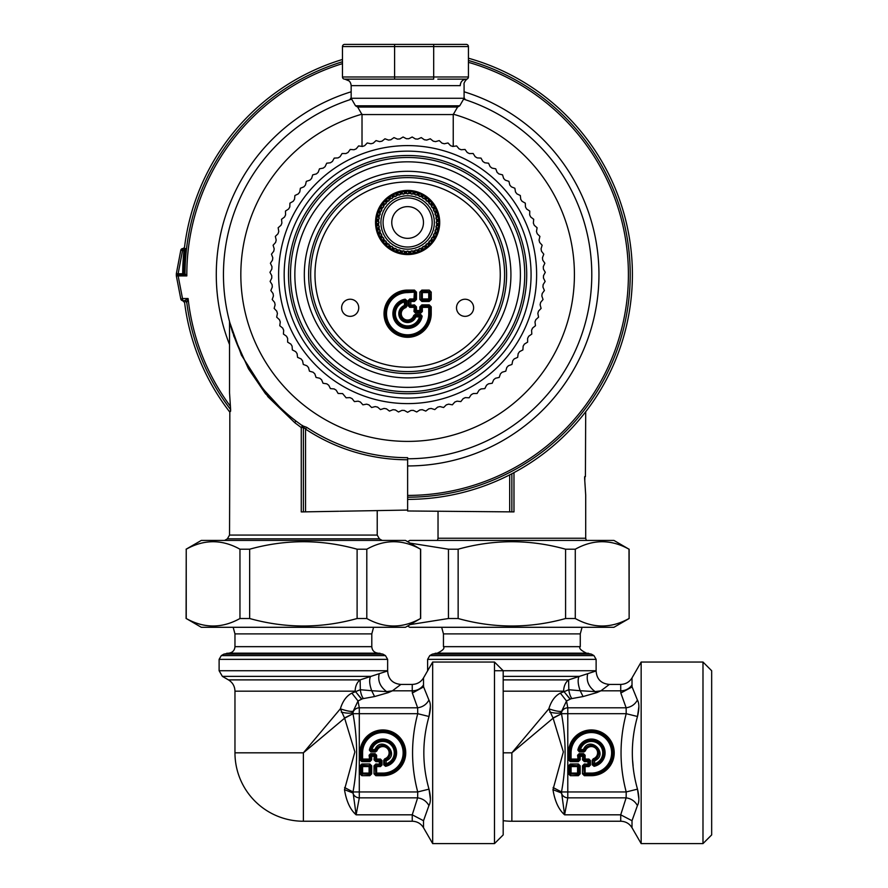 <?xml version="1.0" encoding="UTF-8"?>
<svg xmlns="http://www.w3.org/2000/svg" width="888" height="888" viewBox="0 0 888 888"><rect width="100%" height="100%" fill="white"/><g stroke="black" fill="none" stroke-linecap="round" stroke-linejoin="round"><path stroke-width="1.33" d="M527.616 342.124L527.627 338.35L528.726 336.23L531.812 334.055L531.579 330.281L532.534 328.094L535.475 325.718L534.987 321.967L535.797 319.713L538.572 317.149L537.839 313.442L538.494 311.144L541.103 308.402L540.115 304.751L540.626 302.42L543.045 299.511L541.824 295.937L542.18 293.562L544.388 290.509L542.934 287.013L543.134 284.626L545.143 281.429L543.456 278.044L543.5 275.657L545.288 272.327L543.389 269.064L543.278 266.666L544.844 263.237L542.723 260.106L542.457 257.72L543.789 254.19L541.48 251.204L541.047 248.851L542.146 245.232L539.638 242.413L539.049 240.093L539.904 236.408L537.218 233.755L536.474 231.479L537.096 227.75L534.232 225.275L533.344 223.055L533.71 219.292L530.702 217.016L529.67 214.863L529.781 211.078L526.628 209.013L525.452 206.926L525.319 203.152L522.033 201.287L520.723 199.289L520.335 195.527L516.938 193.884L515.495 191.975L514.862 188.245L511.355 186.835L509.801 185.026L508.924 181.352L505.328 180.175L503.651 178.466L502.541 174.858L498.878 173.926L497.091 172.328L495.737 168.809L492.03 168.109L490.132 166.644L488.555 163.214L484.804 162.77L482.817 161.427L481.019 158.108L477.245 157.909L475.18 156.699L473.16 153.513L469.375 153.569L467.232 152.492L465.012 149.439L461.238 149.75L459.029 148.829L456.61 145.921L452.869 146.476L450.605 145.699L447.996 142.968L444.311 143.767L441.991 143.146L439.216 140.593L435.575 141.625L433.233 141.159L430.291 138.794L426.728 140.071L424.353 139.76L421.256 137.596L417.793 139.105L415.406 138.95L412.176 136.996L408.824 138.728L406.427 138.728L403.074 136.996L399.833 138.95L397.447 139.105L393.983 137.596L390.887 139.76L388.511 140.071L384.959 138.794L382.018 141.159L379.664 141.625L376.035 140.593L373.249 143.146L370.94 143.767L367.244 142.968L364.635 145.699L362.371 146.476L358.63 145.921L356.21 148.829L354.001 149.75L350.238 149.439L348.007 152.503L345.865 153.569L342.091 153.513L340.071 156.699L338.006 157.909L334.232 158.108L332.423 161.427L330.447 162.77L326.695 163.214L325.108 166.644L323.221 168.109L319.502 168.809L318.159 172.339L316.372 173.926L312.709 174.858L311.588 178.466L309.912 180.175L306.327 181.352L305.45 185.026L303.885 186.846L300.377 188.245L299.756 191.975L298.312 193.884L294.905 195.527L294.527 199.289L293.218 201.287L289.932 203.152L289.799 206.926L288.622 209.013L285.459 211.078L285.581 214.863L284.549 217.016L281.529 219.292L281.896 223.055L281.008 225.275L278.155 227.75L278.765 231.479L278.022 233.755L275.336 236.408L276.201 240.093L275.613 242.413L273.104 245.232L274.203 248.851L273.77 251.204L271.462 254.19L272.794 257.72L272.516 260.106L270.407 263.237L271.972 266.666L271.85 269.064L269.952 272.327L271.75 275.657L271.784 278.044L270.107 281.429L272.117 284.637L272.305 287.024L270.851 290.509L273.071 293.562L273.426 295.937L272.205 299.511L274.614 302.42L275.125 304.762L274.148 308.402L276.745 311.144L277.411 313.453L276.679 317.149L279.454 319.713L280.264 321.967L279.776 325.718L282.706 328.094L283.672 330.281L283.427 334.055L286.513 336.23L287.623 338.35L287.634 342.135L290.853 344.1L292.096 346.142L292.352 349.916L295.704 351.659L297.08 353.624L297.58 357.365L301.043 358.885L302.542 360.761L303.296 364.457L306.848 365.745L308.469 367.51L309.457 371.162L313.087 372.216L314.829 373.859L316.061 377.433L319.747 378.244L321.589 379.775L323.054 383.261L326.784 383.827L328.726 385.237L330.425 388.611L334.188 388.933L336.208 390.209L338.128 393.462L342.624 393.595L346.131 397.802L349.905 397.613L352.081 398.612L354.412 401.598L358.164 401.165L360.395 402.02L362.915 404.828L366.633 404.151L368.92 404.861L371.617 407.503L375.28 406.582L377.611 407.126L380.486 409.59L384.082 408.436L386.435 408.824L389.466 411.089L392.973 409.69L395.36 409.934L398.523 411.988L401.931 410.367L404.329 410.445L407.625 412.287L410.922 410.445L413.309 410.367L416.727 411.988L419.891 409.934L422.277 409.69L425.785 411.089L428.804 408.824L431.168 408.436L434.765 409.59L437.629 407.126L439.96 406.582L443.623 407.503L446.32 404.861L448.618 404.151L452.336 404.828L454.845 402.02L457.087 401.165L460.839 401.598L463.17 398.612L465.345 397.613L469.119 397.802L471.239 394.672L473.348 393.539L477.122 393.462L479.043 390.209L481.063 388.933L484.826 388.611L486.524 385.237L488.456 383.827L492.196 383.261L493.661 379.775L495.504 378.244L499.189 377.433L500.421 373.859L502.153 372.216L505.783 371.162M527.616 342.135L524.386 344.1L523.143 346.142L522.888 349.916L519.547 351.659L518.17 353.624L517.66 357.365L514.208 358.885L512.709 360.75L511.954 364.457L508.402 365.745L506.782 367.51L505.783 371.151M422.544 195.182A31.113 31.113 0 0 1 434.931 237.396A31.113 31.113 0 0 1 392.707 249.783A31.113 31.113 0 0 1 380.319 207.57A31.113 31.113 0 0 1 422.544 195.182M405.183 299.178L405.927 300.655L406.926 300.655L405.183 299.178A14.719 14.719 0 0 0 406.804 328.394A14.719 14.719 0 0 0 422.144 316.139L415.517 315.884L415.862 316.883L415.151 315.384L413.708 315.473A6.338 6.338 0 0 1 403.141 318.182A6.338 6.338 0 0 1 405.849 307.603L406.926 306.171L405.927 306.171L405.849 307.603M415.04 316.217L414.674 315.751A7.337 7.337 0 0 1 402.431 318.881A7.337 7.337 0 0 1 405.572 306.649L405.095 306.282A7.837 7.837 0 0 0 402.086 319.236A7.837 7.837 0 0 0 415.04 316.217M415.151 314.396L415.151 315.384L420.668 315.384L419.436 316.883L420.557 316.483A13.231 13.231 0 0 1 394.427 314.63A13.231 13.231 0 0 1 404.828 300.766L405.35 300.155A13.731 13.731 0 0 0 406.859 327.406A13.731 13.731 0 0 0 421.156 315.973L420.668 314.396L415.151 314.396L413.708 315.473M405.439 305.805L405.095 306.282L404.44 305.461L405.927 306.171L405.927 300.655L404.44 301.887L404.44 305.461A8.836 8.836 0 0 0 401.376 319.946A8.836 8.836 0 0 0 415.862 316.883L419.436 316.883A12.232 12.232 0 0 1 398.978 322.344A12.232 12.232 0 0 1 404.44 301.887L404.828 300.766L405.439 301.254L405.439 305.805M413.963 311.499L414.463 305.861L409.812 306.36L413.963 306.36L414.962 307.359L409.812 307.359L409.812 306.36L408.314 305.861L408.314 300.466L413.963 299.966L414.962 298.967L414.962 292.585L413.963 291.586L407.625 291.586A22.111 22.111 0 0 0 385.514 313.697A22.111 22.111 0 0 0 407.625 335.808A22.111 22.111 0 0 0 429.737 313.697L429.737 307.359L428.738 306.36L422.344 306.36L421.345 307.359L421.345 311.499L422.344 311.499L420.845 312.998L420.857 311.011L419.858 310.511L420.357 311.51L415.462 311.011L416.461 310.511L415.462 312.998L413.963 311.499L415.462 311.011L415.462 306.86L414.463 304.861L409.812 305.361L410.811 304.861L410.811 301.465L409.812 300.965L416.461 299.467L416.461 292.096L414.463 291.098L414.463 290.099L407.625 290.099A23.599 23.599 0 0 0 384.027 313.697A23.599 23.599 0 0 0 407.625 337.296A23.599 23.599 0 0 0 431.224 313.697L431.224 306.86L429.226 305.861L429.226 304.861L421.856 304.861L421.856 305.861L419.858 306.86L419.858 310.511L416.461 310.511L416.461 306.86L414.463 304.861M422.344 311.499L422.344 307.359L428.738 307.359L429.226 305.861L421.856 305.861L422.344 307.359L420.857 306.86L420.845 311.999L414.962 311.499L414.962 307.359L416.461 306.86M414.463 301.465L410.811 301.465L409.812 298.967L413.963 298.967L414.463 301.465L416.461 299.467M341.625 307.792A8.558 8.558 0 0 0 350.183 316.35A8.558 8.558 0 0 0 358.741 307.792A8.558 8.558 0 0 0 350.183 299.234A8.558 8.558 0 0 0 341.625 307.792M456.51 307.792A8.558 8.558 0 0 0 465.068 316.35A8.558 8.558 0 0 0 473.626 307.792A8.558 8.558 0 0 0 465.068 299.234A8.558 8.558 0 0 0 456.51 307.792M429.226 290.099L430.225 292.096L431.224 292.096L429.226 290.099L421.856 290.099L421.856 291.098L428.738 291.586A1.299 0.844 45 0 1 429.737 292.585L430.225 299.467L429.226 300.466L421.856 300.466L419.858 299.467L419.858 292.096L421.856 291.098L428.738 291.586L428.738 292.585L429.737 292.585L429.737 298.967A1.299 0.844 135 0 1 428.738 299.966L429.226 301.465L421.856 301.465L422.344 299.966A1.299 0.844 -135 0 1 421.345 298.967L421.345 292.585A1.299 0.844 -45 0 1 422.344 291.586L422.344 292.585L428.738 292.585L428.738 298.967L421.345 298.967L421.345 292.585L422.344 292.585L422.344 299.966L428.738 299.966L428.738 298.967L431.224 299.467L431.224 292.096M468.431 46.576A2.176 2.176 0 0 0 466.256 44.4A2.176 2.176 0 0 1 468.431 46.576L394.594 46.576L394.594 44.4L344.644 44.4A2.176 2.176 0 0 0 342.468 46.576L394.594 46.576L394.594 76.978L342.468 76.978L342.468 46.576A2.176 2.176 0 0 1 344.644 44.4L433.688 44.4L433.688 76.978L468.431 76.978L468.431 46.576A2.176 2.176 0 0 0 466.256 44.4L433.688 44.4M467.288 78.888L467.266 78.899A2.176 2.176 0 0 0 468.431 76.978A2.176 2.176 0 0 1 466.256 79.143A2.176 2.176 0 0 0 468.431 76.978A2.176 2.176 0 0 1 466.256 79.143A2.176 2.176 0 0 0 468.431 76.978M437.817 79.143L466.256 79.143C462.581 79.532 460.55 81.707 460.195 85.659C465.401 84.349 465.401 84.349 460.195 85.659L460.228 85.659C460.55 81.707 462.581 79.532 466.256 79.143C462.581 79.532 460.55 81.707 460.195 85.659L351.16 85.659C350.771 81.707 348.596 79.532 344.644 79.143A2.176 2.176 0 0 1 342.468 76.978A2.176 2.176 0 0 0 344.644 79.143L394.594 79.143L394.594 76.978L433.688 76.978L433.688 79.143L344.644 79.143M186.78 302.564A2.176 2.176 0 0 0 184.626 300.666L186.78 302.508A222.599 222.599 0 0 0 230.414 409.313A222.599 222.599 0 0 1 186.78 302.508L188.112 298.535L184.682 300.644M177.212 274.681L176.49 275.313A1.299 1.299 0 0 0 176.346 275.924L180.852 299.267L182.506 298.535L178.144 275.913L176.346 275.935A1.299 1.299 0 0 1 177.644 274.603L176.335 273.726L178.133 273.737L182.506 250.671L183.971 250.671L184.26 248.54A0.866 0.866 0 0 1 185.126 249.506L184.26 248.54A0.866 0.866 0 0 1 185.126 249.506L184.993 250.782L183.971 250.671A224.93 224.93 0 0 0 182.695 273.737L178.133 273.737L178.288 274.603L184.171 274.603A0.866 0.866 0 0 0 185.026 273.737L186.824 275.913A220.812 220.812 0 0 1 342.468 63.625M184.993 250.782A223.909 223.909 0 0 1 185.126 249.506A223.909 223.909 0 0 0 184.993 250.782A223.909 223.909 0 0 0 183.716 273.737L184.582 273.737A1.743 1.743 0 0 1 184.371 274.581L185.026 272.538A222.599 222.599 0 0 0 185.026 273.737A222.599 222.599 0 0 1 185.026 272.538A222.599 222.599 0 0 0 185.026 273.737A0.866 0.866 0 0 1 184.149 274.603L186.824 275.913L178.144 275.913L178.366 274.603M184.626 300.666L182.884 300.666A2.176 2.176 0 0 1 180.852 299.267L180.852 299.267A2.176 2.176 0 0 0 182.884 300.666L182.884 300.666A2.176 2.176 0 0 1 180.852 299.267M514.341 469.952A222.599 222.599 0 0 1 407.625 497.202A222.599 222.599 0 0 0 468.431 60.473A222.599 222.599 0 0 1 514.341 469.952A222.599 222.599 0 0 0 468.431 60.473M342.468 61.749A222.599 222.599 0 0 0 185.026 272.538A222.599 222.599 0 0 1 342.468 61.749A222.599 222.599 0 0 0 300.899 79.254M339.738 511.255L407.625 510.067L407.625 457.675A183.061 183.061 0 0 1 306.715 427.35L302.453 425.774A2.176 2.176 -0 0 1 303.385 427.561L301.265 427.561L302.453 425.774L295.859 420.979A184.16 184.16 0 0 1 351.215 99.29L351.215 99.29M230.625 410.678L229.826 411.422L229.826 446.631M229.826 446.176L229.537 535.076L227.372 538.838L224.62 540.426M229.826 411.422L230.525 411.422L230.647 410.056L229.537 392.896M338.783 511.266L303.385 511.888L303.385 427.172L305.55 429.104L306.715 427.35M301.265 511.921L303.385 511.888L301.265 511.921L301.265 427.561L294.794 422.699L267.976 396.792L241.381 355.078L229.537 321.822L229.537 392.529M230.214 406.06A220.812 220.812 0 0 1 188.112 298.535L182.506 298.535L182.884 300.666M302.442 425.408L303.385 427.172M230.125 324.076L232.589 332.501M233.622 335.653L248.374 368.631M248.407 368.698L265.767 394.117M303.385 511.888L305.55 511.843L305.55 429.104A185.17 185.17 0 0 0 407.625 459.773M465.523 99.778L464.024 99.29A184.16 184.16 0 0 1 407.625 458.763M294.794 422.699L295.859 420.979L293.573 419.203L295.859 420.979A184.16 184.16 0 0 0 296.104 421.167M269.43 396.337L268.576 395.36L267.976 396.792M292.64 418.459L296.292 421.301M584.393 222.955L584.637 223.787A184.16 184.16 0 0 1 584.637 325.419A184.16 184.16 0 0 0 584.637 223.787L584.393 222.955M584.393 326.262L584.637 325.419L584.393 326.262M351.16 97.736L349.672 99.8L351.06 99.345M464.091 97.736L465.301 99.7M184.171 274.603L182.85 274.603A0.866 0.866 0 0 0 183.716 273.737L182.695 273.737L182.85 274.603A0.866 0.866 0 0 0 183.716 273.737A0.866 0.866 0 0 1 182.85 274.603L182.85 275.913A224.775 224.775 0 0 1 182.85 274.603A224.775 224.775 0 0 0 182.85 275.913M180.852 249.95A2.176 2.176 -90 0 1 182.884 248.54L182.506 250.671L180.852 249.95L176.335 273.726A0.866 0.866 0 0 0 177.212 274.603L178.288 274.603M182.884 248.54L185.77 248.54A1.743 1.743 0 0 1 185.992 249.606L185.126 249.506M176.49 275.313A1.743 1.743 0 0 1 176.335 275.236L176.335 273.726A0.866 0.866 0 0 0 177.212 274.603M176.335 275.236A69.497 69.497 0 0 1 176.335 274.603A69.497 69.497 0 0 0 176.346 275.924A1.299 1.299 0 0 1 177.644 274.603M181.918 274.603L181.918 275.913M229.826 412.132A224.775 224.775 0 0 1 184.593 302.542A224.775 224.775 0 0 0 210.367 382.362A224.775 224.775 0 0 1 184.593 302.542L182.662 300.655M407.625 499.378A224.775 224.775 0 0 0 468.431 58.208A224.775 224.775 0 0 1 604.883 166.844A224.775 224.775 0 0 0 468.431 58.208M342.468 59.474A224.775 224.775 0 0 0 184.593 246.664A224.775 224.775 0 0 1 342.468 59.474A224.775 224.775 0 0 0 184.593 246.664A2.176 2.176 0 0 1 182.662 248.551M584.837 476.823L584.837 479.975M407.625 510.067L407.625 510.977L513.974 511.899L513.974 472.627M509.69 474.869L509.69 511.865L511.865 511.888L509.69 511.865L511.865 511.888L511.865 473.748M584.626 477.322L585.414 476.579L585.703 411.755M585.703 495.104L584.604 477.944L584.726 476.579L585.414 476.579M416.45 194.75L416.117 195.105A28.671 28.671 0 0 0 415.284 194.861L415.018 193.44A29.97 29.97 0 0 0 412.964 192.996L412.132 194.172A28.671 28.671 0 0 0 411.277 194.05L410.811 192.685A29.97 29.97 0 0 0 408.713 192.53L408.058 193.817A28.671 28.671 0 0 0 407.192 193.817L406.538 192.53A29.97 29.97 0 0 0 404.44 192.685L403.973 194.05A28.671 28.671 0 0 0 403.119 194.172L402.286 192.996A29.97 29.97 0 0 0 400.233 193.44L399.966 194.861A28.671 28.671 0 0 0 399.134 195.105L398.146 194.05A29.97 29.97 0 0 0 396.17 194.783L396.115 196.226A28.671 28.671 0 0 0 395.327 196.592L394.194 195.693A29.97 29.97 0 0 0 392.341 196.703L392.496 198.135A28.671 28.671 0 0 0 391.763 198.601L390.52 197.869A29.97 29.97 0 0 0 388.833 199.134L389.177 200.533A28.671 28.671 0 0 0 388.522 201.11L387.19 200.555A29.97 29.97 0 0 0 385.703 202.053L386.247 203.385A28.671 28.671 0 0 0 385.681 204.04L384.282 203.685A29.97 29.97 0 0 0 383.017 205.372L383.749 206.615A28.671 28.671 0 0 0 383.272 207.348L381.84 207.204A29.97 29.97 0 0 0 380.83 209.057L381.729 210.179A28.671 28.671 0 0 0 381.374 210.967L379.931 211.033A29.97 29.97 0 0 0 379.187 212.998L380.242 213.986A28.671 28.671 0 0 0 379.997 214.829L378.577 215.085A29.97 29.97 0 0 0 378.133 217.149L379.309 217.971A28.671 28.671 0 0 0 379.187 218.837L377.822 219.292A29.97 29.97 0 0 0 377.678 221.401L378.965 222.044A28.671 28.671 0 0 0 378.965 222.921L377.678 223.565A29.97 29.97 0 0 0 377.822 225.674L379.187 226.129A28.671 28.671 0 0 0 379.309 226.995L378.133 227.816A29.97 29.97 0 0 0 378.577 229.881L379.997 230.136A28.671 28.671 0 0 0 380.242 230.98L379.187 231.968A29.97 29.97 0 0 0 379.931 233.933L381.374 233.999A28.671 28.671 0 0 0 381.729 234.787L380.83 235.908A29.97 29.97 0 0 0 381.84 237.762L383.272 237.618A28.671 28.671 0 0 0 383.749 238.35L383.017 239.594A29.97 29.97 0 0 0 384.282 241.281L385.681 240.926A28.671 28.671 0 0 0 386.247 241.58L385.703 242.912A29.97 29.97 0 0 0 387.19 244.411L388.522 243.856A28.671 28.671 0 0 0 389.177 244.433L388.833 245.832A29.97 29.97 0 0 0 390.52 247.086L391.763 246.365A28.671 28.671 0 0 0 392.496 246.831L392.341 248.263A29.97 29.97 0 0 0 394.194 249.273L395.327 248.374A28.671 28.671 0 0 0 396.115 248.74L396.17 250.183A29.97 29.97 0 0 0 398.146 250.916L399.134 249.861A28.671 28.671 0 0 0 399.966 250.105L400.233 251.526A29.97 29.97 0 0 0 402.286 251.97L403.119 250.793A28.671 28.671 0 0 0 403.973 250.916L404.44 252.281A29.97 29.97 0 0 0 406.538 252.436L407.192 251.149A28.671 28.671 0 0 0 408.058 251.149L408.713 252.436A29.97 29.97 0 0 0 410.811 252.281L411.277 250.916A28.671 28.671 0 0 0 412.132 250.793L412.964 251.97A29.97 29.97 0 0 0 415.018 251.526L415.284 250.105A28.671 28.671 0 0 0 416.117 249.861L417.105 250.916A29.97 29.97 0 0 0 419.081 250.183L419.136 248.74A28.671 28.671 0 0 0 419.924 248.374L421.056 249.273A29.97 29.97 0 0 0 422.899 248.263L422.755 246.831A28.671 28.671 0 0 0 423.487 246.365L424.73 247.086A29.97 29.97 0 0 0 426.418 245.832L426.062 244.433A28.671 28.671 0 0 0 426.717 243.856L428.06 244.411A29.97 29.97 0 0 0 429.548 242.912L429.004 241.58A28.671 28.671 0 0 0 429.57 240.926L430.969 241.281A29.97 29.97 0 0 0 432.234 239.594L431.501 238.35A28.671 28.671 0 0 0 431.968 237.618L433.411 237.762A29.97 29.97 0 0 0 434.421 235.908L433.522 234.787A28.671 28.671 0 0 0 433.877 233.999L435.32 233.933A29.97 29.97 0 0 0 436.052 231.968L435.009 230.98A28.671 28.671 0 0 0 435.253 230.136L436.663 229.881A29.97 29.97 0 0 0 437.118 227.816L435.93 226.995A28.671 28.671 0 0 0 436.052 226.129L437.429 225.674A29.97 29.97 0 0 0 437.573 223.565L436.286 222.921A28.671 28.671 0 0 0 436.286 222.044L437.573 221.401A29.97 29.97 0 0 0 437.429 219.292L436.052 218.837A28.671 28.671 0 0 0 435.93 217.971L437.118 217.149A29.97 29.97 0 0 0 436.663 215.085L435.253 214.829A28.671 28.671 0 0 0 435.009 213.986L436.052 212.998A29.97 29.97 0 0 0 435.32 211.033L433.877 210.967A28.671 28.671 0 0 0 433.522 210.179L434.421 209.057A29.97 29.97 0 0 0 433.411 207.204L431.968 207.348A28.671 28.671 0 0 0 431.501 206.615L432.234 205.372A29.97 29.97 0 0 0 430.969 203.685L429.57 204.04A28.671 28.671 0 0 0 429.004 203.385L429.548 202.053A29.97 29.97 0 0 0 428.06 200.555L426.717 201.11A28.671 28.671 0 0 0 426.062 200.533L426.418 199.134A29.97 29.97 0 0 0 424.73 197.869L423.487 198.601A28.671 28.671 0 0 0 422.755 198.135L422.899 196.703A29.97 29.97 0 0 0 421.056 195.693L419.924 196.592A28.671 28.671 0 0 0 419.136 196.226L419.114 195.749A29.104 29.104 0 0 0 416.45 194.75L417.105 194.05A29.97 29.97 0 0 1 419.081 194.783L419.114 195.749M419.391 244.022A24.542 24.542 0 0 0 429.159 210.722A24.542 24.542 0 0 0 395.859 200.943A24.542 24.542 0 0 0 386.091 234.243A24.542 24.542 0 0 0 419.391 244.022M420.479 618.536L405.45 627.294L201.31 627.294L186.236 618.514C204.151 628.482 222.056 628.482 239.96 618.514L249.65 618.514C285.47 628.482 321.29 628.482 357.109 618.514L366.8 618.514C384.704 628.482 402.608 628.482 420.524 618.514L420.524 549.206C402.608 539.238 384.704 539.238 366.8 549.206L366.833 549.184M366.8 618.514L366.8 549.206L357.109 549.206C321.29 539.238 285.47 539.238 249.65 549.206L249.65 618.514M357.109 618.514L357.109 549.206M239.96 618.514L239.96 549.206C222.056 539.238 204.151 539.238 186.236 549.206L186.236 618.514M239.96 549.206L249.65 549.206M186.103 618.514L186.236 549.206M420.524 549.206L405.45 540.426L201.31 540.426L186.103 549.206M373.582 627.294L371.795 633.888L371.795 646.664C372.128 650.46 374.192 652.625 377.966 653.168L382.917 654.134L385.47 655.61L387.645 659.373L387.645 670.951L360.106 679.886L360.339 689.732L351.87 693.117C346.598 695.77 342.768 700.998 340.359 708.802L303.385 752.824L234.965 752.824A68.409 68.409 0 0 0 303.385 821.234L412.243 821.234C417.16 821.389 420.923 823.565 423.521 827.749L432.678 843.6L494.494 843.6L494.494 662.037L503.185 670.729L503.185 834.909L494.494 843.6M387.645 670.729L219.114 670.729L222.377 676.367L228.46 679.886L360.106 679.886A13.031 9.868 90 0 0 355.167 691.164L361.594 699.2L358.019 700.987L353.147 711.332L353.002 713.785C357.831 739.837 357.831 765.889 353.002 791.952L356.121 814.818L412.243 814.818L412.243 821.234M222.377 676.367L370.596 676.367C369.053 679.542 369.419 684.326 371.706 690.731L360.339 689.732A8.691 2.964 80.3 0 0 363.47 698.567A4.151 1.754 0 0 0 361.771 699.1L361.594 699.2M228.46 679.886C232.634 682.484 234.809 686.246 234.965 691.164L355.167 691.164A13.031 8.258 -135 0 0 355.244 691.352L361.771 699.1M371.706 690.731L386.635 691.608L388.245 692.64L392.407 690.831C403.585 682.395 403.585 682.395 392.407 690.82L386.635 691.608L371.706 690.731L374.57 696.558L363.47 698.567M353.147 711.332C350.483 711.688 346.22 710.844 340.359 708.802L344.622 718.181L354.878 751.914L344.489 789.665C346.353 801.231 350.227 809.623 356.121 814.818L359.296 797.857L417.638 797.857C422.721 798.578 426.473 801.165 428.926 805.583C430.846 802.264 430.88 796.78 429.004 789.143C422.122 764.923 422.122 740.714 429.004 716.494C430.88 708.857 430.846 703.385 428.926 700.055L423.62 686.924L423.521 684.914A13.031 11.81 0 0 1 412.243 690.82L412.332 693.017L417.638 707.792L417.726 713.697L429.004 716.494M353.002 713.785L344.622 718.181L303.385 752.824L303.385 821.234M354.323 812.853L356.121 814.818M344.489 789.665L352.947 792.973A6.516 5.883 10.6 0 0 359.296 797.857L359.296 791.952L353.002 791.952L344.6 787.545M344.477 718.004L353.002 713.697L359.296 713.697L359.296 791.952L417.726 791.952L417.638 797.857L412.243 814.818L423.521 820.723L428.926 805.583M341.303 712.154C347.053 713.441 350.96 713.508 353.024 712.376A6.516 5.883 169.4 0 1 359.296 707.792L358.019 700.987L351.87 693.117M376.623 755.233L376.013 755.233L376.013 759.062L380.453 759.673L381.374 760.594L381.374 765.056L380.453 765.978L379.387 763.991L379.387 761.66L375.868 761.66L375.247 755.988A1.299 0.755 -135 0 0 374.325 755.066L375.091 754.312L376.013 755.233L374.026 756.299L371.695 756.299L371.384 755.066A1.299 0.755 135 0 0 370.463 755.988L369.708 755.233L370.629 754.312L375.091 754.312L375.091 753.701L376.623 755.233L376.623 759.062L380.453 759.062L381.984 760.594L381.984 765.056L380.453 766.588L376.623 766.588L376.623 773.093L382.861 773.093A20.269 20.269 0 0 0 403.141 752.824A20.269 20.269 0 0 0 382.861 732.545A20.269 20.269 0 0 0 362.593 752.824L362.593 759.062L369.708 759.062L370.463 759.817L369.852 760.439L361.838 760.439L361.227 759.817L361.227 752.824L361.982 752.824L362.593 759.673L369.097 759.673L369.708 759.062L369.708 755.233L369.097 755.233L370.629 753.701L375.091 753.701M375.868 761.66L374.026 759.817L374.325 755.066L371.384 755.066L370.629 753.701M382.861 773.093L382.861 775.69L375.868 775.69L374.026 773.848L374.026 765.833L379.698 765.223A1.299 0.755 -45 0 0 380.619 764.302L381.984 765.056M362.593 752.824L361.982 752.824A20.89 20.89 0 0 1 382.861 731.934A20.89 20.89 0 0 1 403.751 752.824A20.89 20.89 0 0 1 382.861 773.703L376.013 773.093L376.013 766.588L376.623 765.978L380.453 765.978L380.453 766.588M383.738 760.217L384.992 759.34L384.804 758.752L383.738 760.217L383.738 764.812L385.459 765.722A13.154 13.154 0 0 0 383.738 739.693A13.154 13.154 0 0 0 369.963 750.227L371.95 749.561A11.389 11.389 0 0 1 390.92 744.766A11.389 11.389 0 0 1 386.125 763.736L385.581 766.322A13.775 13.775 0 0 0 383.771 739.082A13.775 13.775 0 0 0 369.364 750.105L370.873 751.947L375.469 751.947L376.346 750.693L376.934 750.882L375.469 751.947M369.364 750.105L370.873 751.326L375.469 751.326L375.946 750.194A7.393 7.393 0 0 1 388.1 747.596A7.393 7.393 0 0 1 385.492 759.74L384.992 759.34A6.86 6.86 0 0 0 387.712 747.974A6.86 6.86 0 0 0 376.346 750.693L374.88 749.561C381.374 734.709 400.976 754.312 386.125 760.805L384.893 760.594L385.492 759.74L386.125 760.805L386.125 763.736L384.893 764.135L384.36 760.217L384.36 764.812L384.893 764.135L386.047 765.034A12.621 12.621 0 0 0 383.938 740.248A12.621 12.621 0 0 0 370.662 749.639L371.55 750.793L371.95 749.561L374.88 749.561L375.091 750.793L371.55 750.793L370.873 751.947M362.593 765.978L361.982 766.588L362.593 765.978L361.838 765.223L371.695 765.833L369.852 763.991L369.097 765.978L362.593 765.978M371.695 765.833L371.695 773.848L370.463 773.848L370.463 765.833L369.708 766.588L369.097 765.978L369.097 766.588L362.593 766.588L362.593 773.093L369.708 773.093L370.463 773.848L369.852 774.469L359.995 773.848L361.838 775.69L362.593 773.703L369.097 773.703L369.708 773.093L369.708 766.588L369.097 766.588L369.097 773.703L369.852 775.69L361.838 775.69M361.838 763.991L359.995 765.833L361.227 765.833L361.227 773.848L361.982 773.093L362.593 773.703L361.982 773.093L361.982 766.588L361.227 765.833L361.838 763.991L369.852 763.991M374.026 765.833L375.868 763.991L380.619 764.302L380.619 761.36A1.299 0.755 -135 0 0 379.698 760.439L379.387 761.66L381.984 760.594M374.026 759.817L376.623 759.062L375.868 760.439L379.698 760.439L380.453 759.062M371.695 756.299L370.463 755.988L370.463 759.817L371.695 759.817L371.695 756.299M375.868 775.69L375.247 765.833L376.623 766.588L375.868 763.991M371.695 759.817L369.852 761.66L369.097 755.233M369.852 761.66L361.838 761.66L362.593 759.062L359.995 759.817L359.995 752.824L361.227 752.824A21.645 21.645 0 0 1 382.861 731.179A21.645 21.645 0 0 1 404.506 752.824A21.645 21.645 0 0 1 382.861 774.469L375.868 774.469L376.623 773.093L374.026 773.848M430.38 798.978L429.004 789.143L417.726 791.952C410.844 765.867 410.844 739.782 417.726 713.697L359.296 713.697L359.296 707.792L417.638 707.792C422.721 707.059 426.473 704.484 428.926 700.055M387.645 670.951C388.2 679.087 392.552 683.571 400.666 684.415L412.243 684.415C417.16 684.248 420.923 682.073 423.521 677.899L432.678 662.037L432.678 843.6M429.015 716.461L430.38 706.648M410.123 624.597L448.451 618.514L458.141 618.514C493.961 628.482 529.77 628.482 565.589 618.514L575.28 618.514C593.195 628.482 611.099 628.482 629.004 618.514L628.97 618.536M407.625 626.04L409.79 627.294L613.941 627.294L629.137 618.514L629.004 549.206C611.099 539.238 593.195 539.238 575.28 549.206L575.28 618.514M565.589 618.514L565.589 549.206C529.781 539.238 493.961 539.238 458.141 549.206L458.141 618.514M448.451 618.514L448.451 549.206L410.123 543.123M448.451 549.206L458.141 549.206M565.589 549.206L575.28 549.206M629.004 549.206L613.941 540.426L409.79 540.426L407.625 541.68M582.062 627.294L580.275 633.888L580.275 646.664C578.71 648.14 580.763 650.316 586.446 653.168L591.408 654.134L593.961 655.61L596.125 659.373L596.125 670.951L568.586 679.886L568.831 689.732L560.35 693.117C555.089 695.77 551.248 700.998 548.84 708.802L511.865 752.824L503.185 752.824M503.185 679.886L568.586 679.886A13.031 9.868 90 0 0 563.658 691.164L570.085 699.2L566.511 700.987L561.627 711.332L561.494 713.785C566.311 739.837 566.311 765.889 561.494 791.952L564.601 814.818L620.723 814.818L620.723 821.234C625.652 821.389 629.403 823.565 632.012 827.749L641.158 843.6L702.985 843.6L702.985 662.037L711.665 670.729L711.665 834.909L702.985 843.6M503.185 676.367L579.087 676.367C577.533 679.542 577.91 684.326 580.197 690.731L568.831 689.732A8.691 2.964 80.3 0 0 571.961 698.567A4.151 1.754 0 0 0 570.263 699.1L570.085 699.2M503.185 691.164L563.658 691.164A13.031 8.258 -135 0 0 563.736 691.352L570.263 699.1M580.197 690.731L595.115 691.608L596.736 692.64L600.887 690.831C612.076 682.395 612.076 682.395 600.899 690.82L595.115 691.608L580.197 690.731L583.061 696.558L571.961 698.567M561.627 711.332C558.974 711.688 554.711 710.844 548.84 708.802L553.102 718.181L563.358 751.914L552.969 789.665C554.845 801.231 558.719 809.623 564.601 814.818L567.787 797.857L626.129 797.857C631.202 798.578 634.964 801.165 637.418 805.583C639.338 802.264 639.36 796.78 637.495 789.143C630.613 764.923 630.613 740.714 637.495 716.494C639.36 708.857 639.338 703.385 637.418 700.055L632.101 686.924L632.012 684.914A13.031 11.81 0 0 1 620.723 690.82L620.823 693.017L626.129 707.792L626.207 713.697L637.495 716.494M561.494 713.785L553.102 718.181L511.865 752.824L511.865 821.234L620.723 821.234M562.814 812.853L564.601 814.818M552.969 789.665L561.438 792.973A6.516 5.883 10.6 0 0 567.787 797.857L567.787 791.952L561.494 791.952L553.091 787.545M552.969 718.004L561.494 713.697L567.787 713.697L567.787 791.952L626.207 791.952L626.129 797.857L620.723 814.818L632.012 820.723L637.418 805.583M549.794 712.154C555.544 713.441 559.451 713.508 561.516 712.376A6.516 5.883 169.4 0 1 567.787 707.792L566.511 700.987L560.35 693.117M585.114 755.233L584.493 755.233L584.493 759.062L588.944 759.673L589.865 760.594L589.865 765.056L588.944 765.978L588.178 765.223L587.878 761.66L584.348 761.66L583.738 755.988A1.299 0.755 -135 0 0 582.817 755.066L583.571 754.312L584.493 755.233L582.506 756.299L580.186 756.299L579.875 755.066A1.299 0.755 135 0 0 578.954 755.988L578.199 755.233L579.12 754.312L583.571 754.312L583.571 753.701L585.114 755.233L585.114 759.062L588.944 759.062L590.476 760.594L590.476 765.056L588.944 766.588L585.114 766.588L585.114 773.093L591.353 773.093A20.269 20.269 0 0 0 611.621 752.824A20.269 20.269 0 0 0 591.353 732.545A20.269 20.269 0 0 0 571.084 752.824L571.084 759.062L578.199 759.062L578.954 759.817L578.343 760.439L570.329 760.439L569.708 759.817L569.708 752.824L570.462 752.824L570.462 759.062L571.084 759.673L577.577 759.673L578.199 759.062L578.199 755.233L577.577 755.233L579.12 753.701L583.571 753.701M584.348 761.66L582.506 759.817L582.817 755.066L579.875 755.066L579.12 753.701M591.353 773.093L591.353 775.69L584.348 775.69L582.506 773.848L582.506 765.833L588.178 765.223A1.299 0.755 -45 0 0 589.099 764.302L590.476 765.056M571.084 752.824L570.462 752.824A20.89 20.89 0 0 1 591.353 731.934A20.89 20.89 0 0 1 612.243 752.824A20.89 20.89 0 0 1 591.353 773.703L584.493 773.093L584.493 766.588L585.114 765.978L588.944 765.978L588.944 766.588M592.229 760.217L593.484 759.34L593.295 758.752L592.229 760.217L592.229 764.812L593.95 765.722A13.154 13.154 0 0 0 592.218 739.693A13.154 13.154 0 0 0 578.454 750.227L580.441 749.561A11.389 11.389 0 0 1 599.4 744.766A11.389 11.389 0 0 1 594.616 763.736L594.072 766.322A13.775 13.775 0 0 0 592.263 739.082A13.775 13.775 0 0 0 577.855 750.105L579.353 751.947L583.96 751.947L584.837 750.693L585.414 750.882L583.96 751.947M577.855 750.105L579.353 751.326L583.96 751.326L583.571 750.793L584.437 750.194A7.393 7.393 0 0 1 596.581 747.596A7.393 7.393 0 0 1 593.983 759.74L593.484 759.34A6.86 6.86 0 0 0 596.203 747.974A6.86 6.86 0 0 0 584.837 750.693L583.372 749.561C589.865 734.709 609.457 754.312 594.616 760.805L593.384 760.594L593.983 759.74L594.616 760.805L594.616 763.736L593.384 764.135L592.84 760.217L592.84 764.812L593.384 764.135L594.538 765.034A12.621 12.621 0 0 0 592.429 740.248A12.621 12.621 0 0 0 579.143 749.639L580.042 750.793L580.441 749.561L583.372 749.561L583.571 750.793L580.042 750.793L579.353 751.947M571.084 765.978L570.462 766.588L571.084 765.978L570.329 765.223L580.186 765.833L578.343 763.991L577.577 765.978L571.084 765.978M580.186 765.833L580.186 773.848L578.954 773.848L578.954 765.833L578.199 766.588L577.577 765.978L577.577 766.588L571.084 766.588L571.084 773.093L578.199 773.093L578.954 773.848L578.343 774.469L568.486 773.848L570.329 775.69L571.084 773.703L577.577 773.703L578.199 773.093L578.199 766.588L577.577 766.588L577.577 773.703L578.343 775.69L570.329 775.69M570.329 763.991L568.486 765.833L569.708 765.833L569.708 773.848L570.462 773.093L571.084 773.703L570.462 773.093L570.462 766.588L569.708 765.833L570.329 763.991L578.343 763.991M582.506 765.833L584.348 763.991L589.099 764.302L589.099 761.36A1.299 0.755 -135 0 0 588.178 760.439L587.878 761.66L590.476 760.594M582.506 759.817L585.114 759.062L584.348 760.439L588.178 760.439L588.944 759.062M580.186 756.299L578.954 755.988L578.954 759.817L580.186 759.817L580.186 756.299M584.348 775.69L583.738 765.833L585.114 766.588L584.348 763.991M580.186 759.817L578.343 761.66L577.577 755.233M578.343 761.66L570.329 761.66L571.084 759.062L568.486 759.817L568.486 752.824L569.708 752.824A21.645 21.645 0 0 1 591.353 731.179A21.645 21.645 0 0 1 612.998 752.824A21.645 21.645 0 0 1 591.353 774.469L584.348 774.469L585.114 773.093L582.506 773.848M638.872 798.978L637.495 789.143L626.207 791.952C619.325 765.867 619.325 739.782 626.207 713.697L567.787 713.697L567.787 707.792L626.129 707.792C631.202 707.059 634.964 704.484 637.418 700.055M596.125 670.951C596.692 679.087 601.032 683.571 609.146 684.415L620.723 684.415C625.652 684.248 629.403 682.073 632.012 677.899L641.158 662.037L641.158 843.6M633.089 765.856L632.656 760.861M637.506 716.461L638.872 706.648M345.776 387.812A129.004 129.004 0 0 1 294.416 212.754A129.004 129.004 0 0 1 469.475 161.394A129.004 129.004 0 0 1 520.834 336.452A129.004 129.004 0 0 1 345.776 387.812M348.44 382.939A123.443 123.443 0 0 1 299.289 215.418A123.443 123.443 0 0 1 466.811 166.267A123.443 123.443 0 0 1 515.961 333.788A123.443 123.443 0 0 1 348.44 382.939M464.724 170.085A119.103 119.103 0 0 1 512.143 331.701A119.103 119.103 0 0 1 350.527 379.132A119.103 119.103 0 0 1 303.097 217.505A119.103 119.103 0 0 1 464.724 170.085M351.47 377.389A117.116 117.116 0 0 1 304.839 218.459A117.116 117.116 0 0 1 463.769 171.828A117.116 117.116 0 0 1 510.4 330.758A117.116 117.116 0 0 1 351.47 377.389M461.693 175.635A112.776 112.776 0 0 1 506.593 328.671A112.776 112.776 0 0 1 353.557 373.571A112.776 112.776 0 0 1 308.658 220.535A112.776 112.776 0 0 1 461.693 175.635M358.097 365.268A103.319 103.319 0 0 1 316.961 225.075A103.319 103.319 0 0 1 457.154 183.938A103.319 103.319 0 0 1 498.29 324.131A103.319 103.319 0 0 1 358.097 365.268M455.067 187.745A98.968 98.968 0 0 1 494.483 322.055A98.968 98.968 0 0 1 360.173 361.46A98.968 98.968 0 0 1 320.768 227.15A98.968 98.968 0 0 1 455.067 187.745M454.123 189.488A96.981 96.981 0 0 0 322.511 228.105A96.981 96.981 0 0 0 361.127 359.718A96.981 96.981 0 0 0 492.729 321.101A96.981 96.981 0 0 0 454.123 189.488M452.036 193.307A92.641 92.641 0 0 1 488.922 319.014A92.641 92.641 0 0 1 363.214 355.899A92.641 92.641 0 0 1 326.329 230.192A92.641 92.641 0 0 1 452.036 193.307M421.856 304.861L419.858 306.86M431.224 306.86L429.226 304.861M416.461 292.096L414.463 290.099M419.858 292.096L421.856 290.099M431.224 299.467L429.226 301.465M421.856 301.465L419.858 299.467M392.241 250.638A32.09 32.09 0 0 1 379.465 207.104A32.09 32.09 0 0 1 423.01 194.328A32.09 32.09 0 0 1 435.786 237.862A32.09 32.09 0 0 1 392.241 250.638M422.588 195.083A31.224 31.224 0 0 1 435.02 237.451A31.224 31.224 0 0 1 392.651 249.883A31.224 31.224 0 0 1 380.231 207.514A31.224 31.224 0 0 1 422.588 195.083M406.926 300.655L406.926 306.171M422.144 316.139L420.668 314.396M407.625 292.585A21.112 21.112 0 0 0 386.513 313.697A21.112 21.112 0 0 0 407.625 334.809A21.112 21.112 0 0 0 428.738 313.697L428.738 307.359L430.225 306.86L430.225 313.697A22.6 22.6 0 0 1 407.625 336.297A22.6 22.6 0 0 1 385.026 313.697A22.6 22.6 0 0 1 407.625 291.098L414.463 291.098L413.963 298.967L415.462 299.467L415.462 292.096L407.625 292.585L407.625 290.099M415.462 312.998L420.845 312.998M409.812 307.359L408.314 305.861M408.314 300.466L409.812 298.967M431.224 313.697L428.738 313.697M409.313 300.466L409.313 305.861L409.313 300.466M467.266 78.899L467.343 78.854C465.19 80.364 463.514 83.539 464.091 84.504L464.091 98.268L351.16 98.268L351.16 85.659M362.015 146.387L362.015 114.563L357.675 107.048L457.575 107.048L459.74 105.794L355.5 105.794L351.16 98.268M362.015 114.563L453.235 114.563L457.575 107.048M377.222 510.6L377.222 535.076L379.387 538.838L227.372 538.838M377.222 535.076L229.537 535.076M468.431 62.338A220.812 220.812 0 0 1 407.625 495.415M453.235 114.175A166.789 166.789 0 0 1 487.59 420.979A166.789 166.789 0 0 1 261.25 354.567A166.789 166.789 0 0 1 362.004 114.175M464.091 91.786A191.342 191.342 0 0 1 407.625 465.945M229.537 344.588A191.342 191.342 0 0 1 351.16 91.786M184.582 273.737A223.032 223.032 0 0 1 185.992 249.606M437.451 540.426L438.028 538.25L585.703 538.25L586.291 540.426M421.056 249.273A29.97 29.97 0 0 0 422.899 248.263M422.899 196.703A29.97 29.97 0 0 0 421.056 195.693M422.799 197.658A29.104 29.104 0 0 0 420.302 196.292M419.081 194.783A29.97 29.97 0 0 0 417.105 194.05M415.018 193.44A29.97 29.97 0 0 0 412.964 192.996M415.196 194.383A29.104 29.104 0 0 0 412.409 193.773M410.811 192.685A29.97 29.97 0 0 0 408.713 192.53M406.538 192.53A29.97 29.97 0 0 0 404.44 192.685M406.97 193.384A29.104 29.104 0 0 0 404.129 193.595M402.286 192.996A29.97 29.97 0 0 0 400.233 193.44M402.841 193.773A29.104 29.104 0 0 0 400.055 194.383M398.146 194.05A29.97 29.97 0 0 0 396.17 194.783M398.801 194.75A29.104 29.104 0 0 0 396.126 195.749M394.194 195.693A29.97 29.97 0 0 0 392.341 196.703M391.342 198.357A29.104 29.104 0 0 0 389.066 200.066M388.078 200.921A29.104 29.104 0 0 0 386.058 202.941M385.203 203.918A29.104 29.104 0 0 0 383.505 206.205M382.795 207.304A29.104 29.104 0 0 0 381.429 209.801M380.885 210.989A29.104 29.104 0 0 0 379.886 213.664M379.52 214.907A29.104 29.104 0 0 0 378.921 217.693M378.732 218.992A29.104 29.104 0 0 0 378.532 221.834M378.532 223.132A29.104 29.104 0 0 0 378.732 225.974M378.921 227.273A29.104 29.104 0 0 0 379.52 230.059M379.886 231.302A29.104 29.104 0 0 0 380.885 233.977M381.429 235.165A29.104 29.104 0 0 0 382.795 237.662M383.505 238.761A29.104 29.104 0 0 0 385.203 241.048M386.058 242.024A29.104 29.104 0 0 0 388.078 244.045M389.066 244.899A29.104 29.104 0 0 0 391.342 246.609M392.441 247.308A29.104 29.104 0 0 0 394.949 248.673M396.126 249.217A29.104 29.104 0 0 0 398.801 250.216M400.055 250.583A29.104 29.104 0 0 0 402.841 251.193M404.129 251.371A29.104 29.104 0 0 0 406.97 251.582M408.28 251.582A29.104 29.104 0 0 0 411.122 251.371M412.409 251.193A29.104 29.104 0 0 0 415.196 250.583M416.45 250.216A29.104 29.104 0 0 0 419.114 249.217M420.302 248.673A29.104 29.104 0 0 0 422.799 247.308M424.73 247.086A29.97 29.97 0 0 0 426.418 245.832M428.06 244.411A29.97 29.97 0 0 0 429.548 242.912M430.969 241.281A29.97 29.97 0 0 0 432.234 239.594M430.036 241.048A29.104 29.104 0 0 0 431.746 238.761M432.456 237.662A29.104 29.104 0 0 0 433.821 235.165M434.354 233.977A29.104 29.104 0 0 0 435.353 231.302M436.663 229.881A29.97 29.97 0 0 0 437.118 227.816M437.429 225.674A29.97 29.97 0 0 0 437.573 223.565M437.573 221.401A29.97 29.97 0 0 0 437.429 219.292M436.33 217.693A29.104 29.104 0 0 0 435.719 214.907M435.353 213.664A29.104 29.104 0 0 0 434.354 210.989M434.421 209.057A29.97 29.97 0 0 0 433.411 207.204M432.234 205.372A29.97 29.97 0 0 0 430.969 203.685M429.548 202.053A29.97 29.97 0 0 0 428.06 200.555M426.185 200.066A29.104 29.104 0 0 0 423.898 198.357M394.949 196.292A29.104 29.104 0 0 0 392.441 197.658M423.898 246.609A29.104 29.104 0 0 0 426.185 244.899M427.172 244.045A29.104 29.104 0 0 0 429.182 242.024M435.719 230.059A29.104 29.104 0 0 0 436.33 227.273M436.519 225.974A29.104 29.104 0 0 0 436.718 223.132M436.718 221.834A29.104 29.104 0 0 0 436.519 218.992M433.821 209.801A29.104 29.104 0 0 0 432.456 207.304M431.746 206.205A29.104 29.104 0 0 0 430.036 203.918M429.182 202.941A29.104 29.104 0 0 0 427.172 200.921M411.122 193.595A29.104 29.104 0 0 0 408.28 193.384M394.816 199.045A26.718 26.718 0 0 0 384.182 235.287A26.718 26.718 0 0 0 420.435 245.921A26.718 26.718 0 0 0 431.069 209.679A26.718 26.718 0 0 0 394.816 199.045M415.229 236.397A15.851 15.851 0 0 0 421.534 214.885A15.851 15.851 0 0 0 400.022 208.569A15.851 15.851 0 0 0 393.706 230.081A15.851 15.851 0 0 0 415.229 236.397M371.795 633.888L234.965 633.888L234.965 646.664C234.632 650.46 232.567 652.625 228.793 653.168L223.843 654.134L382.917 654.134M371.795 646.664L234.965 646.664M377.966 653.168L228.793 653.168M379.997 653.268L226.762 653.268M385.47 655.61L221.29 655.61L219.114 659.373L387.645 659.373M388.245 692.64L374.57 696.558M379.109 674.27C377.722 681.052 380.231 686.835 386.635 691.608M392.407 690.82L412.243 690.82L412.243 684.415M383.738 764.812L385.581 766.322M384.804 758.752A6.238 6.238 0 0 0 387.279 748.406A6.238 6.238 0 0 0 376.934 750.882M371.695 773.848L369.852 775.69M359.995 765.833L359.995 773.848M361.838 761.66L359.995 759.817M359.995 752.824A22.866 22.866 0 0 1 382.861 729.947A22.866 22.866 0 0 1 405.738 752.824A22.866 22.866 0 0 1 382.861 775.69M412.332 693.017L423.62 686.924M423.521 820.723L423.521 827.749M423.521 677.899L423.521 684.914M580.275 633.888L443.456 633.888L443.456 646.664C444.921 648.296 442.868 650.46 437.285 653.168L432.334 654.134L591.408 654.134M580.275 646.664L443.456 646.664M586.446 653.168L437.285 653.168M588.489 653.268L435.242 653.268M593.961 655.61L429.77 655.61L427.605 659.373L596.125 659.373M596.125 670.729L494.494 670.729M596.736 692.64L583.061 696.558M587.59 674.27C586.213 681.052 588.722 686.835 595.115 691.608M600.899 690.82L620.723 690.82L620.723 684.415M592.229 764.812L594.072 766.322M593.295 758.752A6.238 6.238 0 0 0 595.77 748.406A6.238 6.238 0 0 0 585.414 750.882M580.186 773.848L578.343 775.69M568.486 765.833L568.486 773.848M570.329 761.66L568.486 759.817M568.486 752.824A22.866 22.866 0 0 1 591.353 729.947A22.866 22.866 0 0 1 614.219 752.824A22.866 22.866 0 0 1 591.353 775.69M620.823 693.017L632.101 686.924M632.012 820.723L632.012 827.749M632.012 677.899L632.012 684.914M459.74 105.794L464.091 98.268M357.675 107.048L355.5 105.794M453.235 146.387L453.235 114.563M379.387 538.838L382.14 540.426M230.414 411.177L230.414 408.025M295.859 420.979L291.408 417.471M279.498 406.893L264.868 390.953M349.195 80.997L344.855 79.154M438.028 538.25L438.028 511.244M585.703 538.25L585.703 495.471M420.657 618.514L420.657 549.206M233.178 627.294L234.965 633.888M223.843 654.134L221.29 655.61M219.114 659.373L219.114 670.729M234.965 691.164L234.965 752.824M432.678 662.037L494.494 662.037M629.137 618.514L629.137 549.206M441.669 627.294L443.456 633.888M432.334 654.134L429.77 655.61M427.605 659.373L427.605 670.729M503.185 820.679A68.409 68.409 0 0 0 511.865 821.234M641.158 662.037L702.985 662.037"/></g></svg>
